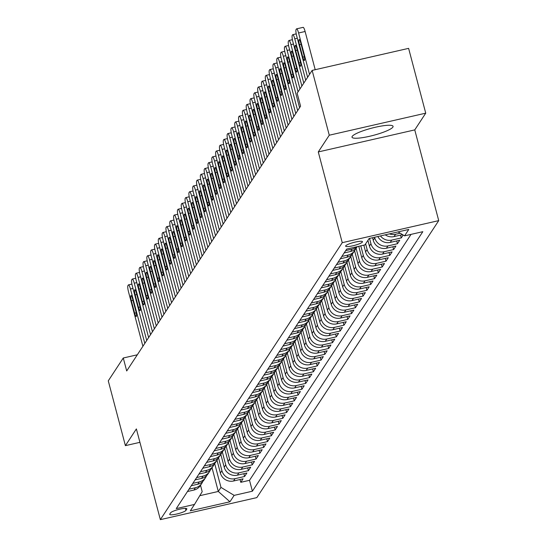 <?xml version="1.0" encoding="UTF-8"?>
<svg xmlns="http://www.w3.org/2000/svg" width="547" height="547" viewBox="0 0 547 547"><rect width="100%" height="100%" fill="white"/><g stroke="black" fill="none" stroke-linecap="round" stroke-linejoin="round"><path stroke-width="0.82" d="M352.2 136.401A21.237 3.692 165.2 0 0 352.001 137.181A21.237 3.692 165.2 0 0 371.516 135.827A21.237 3.692 165.2 0 0 392.876 127.109A21.237 3.692 165.2 0 0 393.067 126.33A21.237 3.692 165.2 0 0 373.56 127.677A21.237 3.692 165.2 0 0 352.2 136.401M345.711 245.835A8.711 1.518 165.2 0 0 345.636 246.157A8.711 1.518 165.2 0 0 353.636 245.603A8.711 1.518 165.2 0 0 362.401 242.02A8.711 1.518 165.2 0 0 362.483 241.706A8.711 1.518 165.2 0 0 354.477 242.259A8.711 1.518 165.2 0 0 345.711 245.835M425.737 113.167L329.267 135.212L318.279 151.936L414.756 129.899L425.737 113.167L408.616 48.362L312.146 70.399L297.144 93.236L300.57 106.2L126.699 370.962L123.273 357.998L108.272 380.842L125.4 445.648L139.929 442.332M414.756 129.899L438.728 220.626L256.83 497.613L160.353 519.65L342.251 242.67L438.728 220.626M217.002 460.205L220.386 473.011A10.892 10.53 33.3 0 0 233.555 480.998L243.073 478.823L240.783 482.31L240.044 479.514M218.499 457.736L221.918 470.68A10.892 10.53 33.3 0 0 235.087 478.666L244.605 476.492L243.866 473.695M244.605 476.492L246.895 473.005L237.377 475.179A10.892 10.53 33.3 0 1 224.208 467.193L220.824 454.386M224.646 448.567L228.031 461.374A10.892 10.53 33.3 0 0 241.2 469.36L250.717 467.186L248.427 470.673L247.682 467.876M228.468 442.749L231.853 455.548A10.892 10.53 33.3 0 0 245.022 463.541L254.54 461.367L252.242 464.854L251.504 462.058M232.29 436.93L235.675 449.73A10.892 10.53 33.3 0 0 248.844 457.723L258.362 455.548L256.064 459.036L255.326 456.239M236.113 431.111L239.497 443.911A10.892 10.53 33.3 0 0 252.666 451.897L262.184 449.723L259.887 453.217L259.148 450.42M239.935 425.292L243.312 438.092A10.892 10.53 33.3 0 0 256.488 446.078L265.999 443.904L263.709 447.398L262.97 444.602M243.757 419.474L247.135 432.274A10.892 10.53 33.3 0 0 260.304 440.26L269.821 438.085L267.531 441.579L266.792 438.783M247.572 413.655L250.957 426.455A10.892 10.53 33.3 0 0 264.126 434.441L273.644 432.267L271.353 435.761L270.615 432.964M251.394 407.836L254.779 420.636A10.892 10.53 33.3 0 0 267.948 428.622L277.466 426.448L275.175 429.942L274.437 427.145M255.217 402.018L258.601 414.817A10.892 10.53 33.3 0 0 271.77 422.804L281.288 420.629L278.997 424.123L278.252 421.327M259.039 396.199L262.423 408.999A10.892 10.53 33.3 0 0 275.592 416.985L285.11 414.811L282.813 418.305L282.074 415.508M262.861 390.38L266.245 403.18A10.892 10.53 33.3 0 0 279.414 411.166L288.932 408.992L286.635 412.486L285.896 409.689M266.683 384.562L270.068 397.361A10.892 10.53 33.3 0 0 283.237 405.348L292.754 403.173L290.457 406.667L289.719 403.871M270.505 378.743L273.89 391.543A10.892 10.53 33.3 0 0 287.059 399.529L296.57 397.354L294.279 400.848L293.541 398.052M274.327 372.917L277.705 385.724A10.892 10.53 33.3 0 0 290.874 393.71L300.392 391.536L298.101 395.03L297.363 392.226M278.149 367.099L281.527 379.905A10.892 10.53 33.3 0 0 294.696 387.891L304.214 385.717L301.923 389.211L301.185 386.408M281.965 361.28L285.349 374.086A10.892 10.53 33.3 0 0 298.518 382.073L308.036 379.898L305.746 383.392L305.007 380.589M285.787 355.461L289.172 368.268A10.892 10.53 33.3 0 0 302.341 376.254L311.858 374.08L309.568 377.574L308.829 374.77M289.609 349.642L292.994 362.449A10.892 10.53 33.3 0 0 306.163 370.435L315.681 368.261L313.39 371.755L312.645 368.952M293.431 343.824L296.816 356.63A10.892 10.53 33.3 0 0 309.985 364.617L319.503 362.442L317.205 365.936L316.467 363.133M297.253 338.005L300.638 350.812A10.892 10.53 33.3 0 0 313.807 358.798L323.325 356.623L321.027 360.117L320.289 357.314M301.076 332.186L304.46 344.993A10.892 10.53 33.3 0 0 317.629 352.979L327.147 350.805L324.85 354.299L324.111 351.495M304.898 326.368L308.276 339.174A10.892 10.53 33.3 0 0 321.451 347.16L330.962 344.986L328.672 348.48L327.933 345.677M308.72 320.549L312.098 333.355A10.892 10.53 33.3 0 0 325.267 341.342L334.785 339.167L332.494 342.661L331.755 339.858M312.535 314.73L315.92 327.537A10.892 10.53 33.3 0 0 329.089 335.523L338.607 333.349L336.316 336.836L335.578 334.039M316.357 308.911L319.742 321.718A10.892 10.53 33.3 0 0 332.911 329.704L342.429 327.53L340.138 331.017L339.4 328.221M320.18 303.093L323.564 315.899A10.892 10.53 33.3 0 0 336.733 323.886L346.251 321.711L343.96 325.198L343.215 322.402M324.002 297.274L327.386 310.081A10.892 10.53 33.3 0 0 340.555 318.067L350.073 315.892L347.776 319.38L347.037 316.583M327.824 291.455L331.208 304.262A10.892 10.53 33.3 0 0 344.378 312.248L353.895 310.074L351.598 313.561L350.859 310.764M331.646 285.637L335.031 298.443A10.892 10.53 33.3 0 0 348.2 306.429L357.717 304.255L355.42 307.742L354.682 304.946M335.468 279.818L338.853 292.624A10.892 10.53 33.3 0 0 352.022 300.611L361.533 298.436L359.242 301.923L358.504 299.127M339.29 273.999L342.668 286.806A10.892 10.53 33.3 0 0 355.837 294.792L365.355 292.618L363.064 296.105L362.326 293.308M343.113 268.18L346.49 280.987A10.892 10.53 33.3 0 0 359.659 288.973L369.177 286.799L366.887 290.286L366.148 287.49M346.928 262.362L350.312 275.168A10.892 10.53 33.3 0 0 363.481 283.155L372.999 280.98L370.709 284.467L369.97 281.671M350.75 256.543L354.135 269.35A10.892 10.53 33.3 0 0 367.304 277.336L376.821 275.162L374.531 278.649L373.792 275.852M354.572 250.724L357.957 263.524A10.892 10.53 33.3 0 0 371.126 271.517L380.644 269.343L378.353 272.83L377.608 270.033M358.77 246.314L361.779 257.705A10.892 10.53 33.3 0 0 374.948 265.698L384.466 263.524L382.168 267.011L381.43 264.215M363.823 245.159L365.601 251.887A10.892 10.53 33.3 0 0 378.77 259.873L388.288 257.699L385.991 261.192L385.252 258.396M367.919 240.372L369.423 246.068A10.892 10.53 33.3 0 0 382.592 254.054L392.11 251.88L389.813 255.374L389.074 252.577M372.575 237.719L373.239 240.249A10.892 10.53 33.3 0 0 386.414 248.235L395.925 246.061L393.635 249.555L392.896 246.759M377.847 236.516A10.892 10.53 33.3 0 0 390.23 242.417L399.748 240.242L397.457 243.736L396.719 240.94M403.187 235.012L401.279 237.918L400.541 235.121M185.939 510.392L186.78 509.113A8.437 1.47 165.2 0 0 186.855 508.806A8.437 1.47 165.2 0 0 179.101 509.339A8.437 1.47 165.2 0 0 170.609 512.806L169.775 514.084A8.437 1.47 165.2 0 0 169.693 514.399A8.437 1.47 165.2 0 0 177.447 513.859A8.437 1.47 165.2 0 0 185.939 510.392L185.406 508.382M212.038 467.767L218.294 491.459L220.974 487.391L234.143 495.377L252.393 491.206L422.824 231.682L404.575 235.853L408.78 229.453L369.143 238.506L364.938 244.906L346.689 249.076L176.257 508.601L194.506 504.43L202.199 491.678L200.517 485.312M234.143 495.377L229.938 501.777L190.308 510.83L194.506 504.43M374.592 237.261L374.77 237.924L373.239 240.249M369.54 238.417L370.948 243.743L369.423 246.068M365.622 243.866L367.126 249.562L365.601 251.887M360.788 245.856L363.304 255.381L361.779 257.705M356.063 248.256L359.488 261.199L357.957 263.524M352.241 254.075L355.666 267.018L354.135 269.35M348.425 259.893L351.844 272.837L350.312 275.168M344.603 265.712L348.022 278.655L346.49 280.987M340.781 271.531L344.2 284.474L342.668 286.806M336.959 277.35L340.378 290.293L338.853 292.624M333.137 283.168L336.555 296.112L335.031 298.443M329.315 288.987L332.733 301.93L331.208 304.262M325.492 294.806L328.911 307.749L327.386 310.081M321.67 300.624L325.096 313.568L323.564 315.899M317.855 306.443L321.274 319.386L319.742 321.718M314.033 312.262L317.451 325.205L315.92 327.537M310.211 318.08L313.629 331.024L312.098 333.355M306.388 323.899L309.807 336.843L308.276 339.174M302.566 329.718L305.985 342.661L304.46 344.993M298.744 335.543L302.163 348.487L300.638 350.812M294.922 341.362L298.341 354.306L296.816 356.63M291.1 347.181L294.525 360.124L292.994 362.449M287.278 353L290.703 365.943L289.172 368.268M283.462 358.818L286.881 371.762L285.349 374.086M279.64 364.637L283.059 377.58L281.527 379.905M275.818 370.456L279.237 383.399L277.705 385.724M271.996 376.274L275.414 389.218L273.89 391.543M268.174 382.093L271.592 395.037L270.068 397.361M264.351 387.912L267.77 400.855L266.245 403.18M260.529 393.731L263.948 406.674L262.423 408.999M256.707 399.549L260.133 412.493L258.601 414.817M252.892 405.368L256.311 418.311L254.779 420.636M249.07 411.187L252.488 424.13L250.957 426.455M245.247 417.005L248.666 429.949L247.135 432.274M241.425 422.824L244.844 435.768L243.312 438.092M237.603 428.643L241.022 441.586L239.497 443.911M233.781 434.462L237.2 447.405L235.675 449.73M229.959 440.28L233.378 453.224L231.853 455.548M226.137 446.099L229.562 459.042L228.031 461.374M222.314 451.918L225.74 464.861L224.208 467.193M240.783 482.31L249.514 480.314L411.029 234.376M400.226 233.213L395.584 234.273A10.892 10.53 -146.7 0 1 389.402 233.877M385.232 234.827A10.892 10.53 33.3 0 0 394.052 236.598L402.592 234.649M401.279 237.918L391.761 240.092A10.892 10.53 -146.7 0 1 380.452 235.921M397.457 243.736L387.939 245.911A10.892 10.53 -146.7 0 1 374.77 237.924M393.635 249.555L384.117 251.729A10.892 10.53 -146.7 0 1 370.948 243.743M389.813 255.374L380.295 257.548A10.892 10.53 -146.7 0 1 367.126 249.562M385.991 261.192L376.473 263.367A10.892 10.53 -146.7 0 1 363.304 255.381M382.168 267.011L372.657 269.186A10.892 10.53 -146.7 0 1 359.488 261.199M378.353 272.83L368.835 275.004A10.892 10.53 -146.7 0 1 355.666 267.018M374.531 278.649L365.013 280.823A10.892 10.53 -146.7 0 1 351.844 272.837M370.709 284.467L361.191 286.642A10.892 10.53 -146.7 0 1 348.022 278.655M366.887 290.286L357.369 292.46A10.892 10.53 -146.7 0 1 344.2 284.474M363.064 296.105L353.547 298.279A10.892 10.53 -146.7 0 1 340.378 290.293M359.242 301.923L349.724 304.098A10.892 10.53 -146.7 0 1 336.555 296.112M355.42 307.742L345.902 309.917A10.892 10.53 -146.7 0 1 332.733 301.93M351.598 313.561L342.08 315.735A10.892 10.53 -146.7 0 1 328.911 307.749M347.776 319.38L338.265 321.554A10.892 10.53 -146.7 0 1 325.096 313.568M343.96 325.198L334.443 327.373A10.892 10.53 -146.7 0 1 321.274 319.386M340.138 331.017L330.62 333.191A10.892 10.53 -146.7 0 1 317.451 325.205M336.316 336.836L326.798 339.01A10.892 10.53 -146.7 0 1 313.629 331.024M332.494 342.661L322.976 344.836A10.892 10.53 -146.7 0 1 309.807 336.843M328.672 348.48L319.154 350.654A10.892 10.53 -146.7 0 1 305.985 342.661M324.85 354.299L315.332 356.473A10.892 10.53 -146.7 0 1 302.163 348.487M321.027 360.117L311.51 362.292A10.892 10.53 -146.7 0 1 298.341 354.306M317.205 365.936L307.694 368.11A10.892 10.53 -146.7 0 1 294.525 360.124M313.39 371.755L303.872 373.929A10.892 10.53 -146.7 0 1 290.703 365.943M309.568 377.574L300.05 379.748A10.892 10.53 -146.7 0 1 286.881 371.762M305.746 383.392L296.228 385.567A10.892 10.53 -146.7 0 1 283.059 377.58M301.923 389.211L292.406 391.385A10.892 10.53 -146.7 0 1 279.237 383.399M298.101 395.03L288.584 397.204A10.892 10.53 -146.7 0 1 275.414 389.218M294.279 400.848L284.761 403.023A10.892 10.53 -146.7 0 1 271.592 395.037M290.457 406.667L280.939 408.841A10.892 10.53 -146.7 0 1 267.77 400.855M286.635 412.486L277.117 414.66A10.892 10.53 -146.7 0 1 263.948 406.674M282.813 418.305L273.302 420.479A10.892 10.53 -146.7 0 1 260.133 412.493M278.997 424.123L269.48 426.298A10.892 10.53 -146.7 0 1 256.311 418.311M275.175 429.942L265.657 432.116A10.892 10.53 -146.7 0 1 252.488 424.13M271.353 435.761L261.835 437.935A10.892 10.53 -146.7 0 1 248.666 429.949M267.531 441.579L258.013 443.754A10.892 10.53 -146.7 0 1 244.844 435.768M263.709 447.398L254.191 449.572A10.892 10.53 -146.7 0 1 241.022 441.586M259.887 453.217L250.369 455.391A10.892 10.53 -146.7 0 1 237.2 447.405M256.064 459.036L246.547 461.21A10.892 10.53 -146.7 0 1 233.378 453.224M252.242 464.854L242.731 467.029A10.892 10.53 -146.7 0 1 229.562 459.042M248.427 470.673L238.909 472.847A10.892 10.53 -146.7 0 1 225.74 464.861M188.995 489.196L195.45 487.719A10.892 10.53 33.3 0 0 201.816 483.329A10.892 10.53 33.3 0 0 202.78 481.469M187.471 491.527L193.925 490.05A10.892 10.53 33.3 0 0 200.291 485.661L201.816 483.329M191.293 485.709L197.747 484.232A10.892 10.53 33.3 0 0 204.113 479.842L205.638 477.51A10.892 10.53 -146.7 0 1 199.272 481.9L192.817 483.377M195.115 479.883L201.57 478.413A10.892 10.53 33.3 0 0 207.928 474.023L209.46 471.692A10.892 10.53 -146.7 0 1 203.094 476.081L196.64 477.558M198.937 474.064L205.392 472.594A10.892 10.53 33.3 0 0 211.751 468.205L213.282 465.873A10.892 10.53 -146.7 0 1 206.916 470.263L200.462 471.74M202.752 468.246L209.207 466.776A10.892 10.53 33.3 0 0 215.573 462.386L217.104 460.054A10.892 10.53 -146.7 0 1 210.739 464.444L204.284 465.921M206.575 462.427L213.029 460.957A10.892 10.53 33.3 0 0 219.395 456.567L220.926 454.236A10.892 10.53 -146.7 0 1 214.561 458.625L208.106 460.102M210.397 456.608L216.851 455.138A10.892 10.53 33.3 0 0 223.217 450.749L224.749 448.417A10.892 10.53 -146.7 0 1 218.383 452.807L211.928 454.283M214.219 450.79L220.673 449.319A10.892 10.53 33.3 0 0 227.039 444.923L228.564 442.598A10.892 10.53 -146.7 0 1 222.205 446.988L215.75 448.465M218.041 444.971L224.496 443.501A10.892 10.53 33.3 0 0 230.861 439.104L232.386 436.779A10.892 10.53 -146.7 0 1 226.027 441.169L219.566 442.646M221.863 439.152L228.318 437.682A10.892 10.53 33.3 0 0 234.684 433.286L236.208 430.961A10.892 10.53 -146.7 0 1 229.843 435.35L223.388 436.827M225.685 433.333L232.14 431.863A10.892 10.53 33.3 0 0 238.499 427.467L240.03 425.142A10.892 10.53 -146.7 0 1 233.665 429.532L227.21 431.009M229.508 427.515L235.962 426.045A10.892 10.53 33.3 0 0 242.321 421.648L243.853 419.323A10.892 10.53 -146.7 0 1 237.487 423.713L231.032 425.19M233.323 421.696L239.784 420.219A10.892 10.53 33.3 0 0 246.143 415.829L247.675 413.505A10.892 10.53 -146.7 0 1 241.309 417.894L234.854 419.371M237.145 415.877L243.6 414.4A10.892 10.53 33.3 0 0 249.965 410.011L251.497 407.686A10.892 10.53 -146.7 0 1 245.131 412.076L238.677 413.553M240.967 410.059L247.422 408.582A10.892 10.53 33.3 0 0 253.787 404.192L255.319 401.867A10.892 10.53 -146.7 0 1 248.953 406.257L242.499 407.734M244.789 404.24L251.244 402.763A10.892 10.53 33.3 0 0 257.61 398.373L259.134 396.049A10.892 10.53 -146.7 0 1 252.776 400.438L246.321 401.915M248.612 398.421L255.066 396.944A10.892 10.53 33.3 0 0 261.432 392.555L262.957 390.23A10.892 10.53 -146.7 0 1 256.598 394.619L250.143 396.096M252.434 392.602L258.888 391.126A10.892 10.53 33.3 0 0 265.254 386.736L266.779 384.411A10.892 10.53 -146.7 0 1 260.413 388.801L253.958 390.278M256.256 386.784L262.71 385.307A10.892 10.53 33.3 0 0 269.076 380.917L270.601 378.592A10.892 10.53 -146.7 0 1 264.235 382.982L257.781 384.459M260.078 380.965L266.533 379.488A10.892 10.53 33.3 0 0 272.891 375.098L274.423 372.774A10.892 10.53 -146.7 0 1 268.057 377.163L261.603 378.64M263.9 375.146L270.355 373.669A10.892 10.53 33.3 0 0 276.714 369.28L278.245 366.955A10.892 10.53 -146.7 0 1 271.88 371.345L265.425 372.822M267.715 369.328L274.17 367.851A10.892 10.53 33.3 0 0 280.536 363.461L282.067 361.136A10.892 10.53 -146.7 0 1 275.702 365.526L269.247 366.996M271.538 363.509L277.992 362.032A10.892 10.53 33.3 0 0 284.358 357.642L285.89 355.318A10.892 10.53 -146.7 0 1 279.524 359.707L273.069 361.177M275.36 357.69L281.814 356.213A10.892 10.53 33.3 0 0 288.18 351.824L289.712 349.499A10.892 10.53 -146.7 0 1 283.346 353.888L276.891 355.359M279.182 351.871L285.637 350.395A10.892 10.53 33.3 0 0 292.002 346.005L293.527 343.68A10.892 10.53 -146.7 0 1 287.168 348.07L280.714 349.54M283.004 346.053L289.459 344.576A10.892 10.53 33.3 0 0 295.824 340.186L297.349 337.861A10.892 10.53 -146.7 0 1 290.99 342.251L284.529 343.721M286.826 340.234L293.281 338.757A10.892 10.53 33.3 0 0 299.647 334.367L301.171 332.036A10.892 10.53 -146.7 0 1 294.806 336.432L288.351 337.902M290.648 334.415L297.103 332.938A10.892 10.53 33.3 0 0 303.462 328.549L304.994 326.217A10.892 10.53 -146.7 0 1 298.628 330.614L292.173 332.084M294.471 328.597L300.925 327.12A10.892 10.53 33.3 0 0 307.284 322.73L308.816 320.398A10.892 10.53 -146.7 0 1 302.45 324.795L295.995 326.265M298.286 322.778L304.747 321.301A10.892 10.53 33.3 0 0 311.106 316.911L312.638 314.58A10.892 10.53 -146.7 0 1 306.272 318.976L299.818 320.446M302.108 316.959L308.563 315.482A10.892 10.53 33.3 0 0 314.928 311.093L316.46 308.761A10.892 10.53 -146.7 0 1 310.094 313.157L303.64 314.628M305.93 311.14L312.385 309.664A10.892 10.53 33.3 0 0 318.751 305.274L320.282 302.942A10.892 10.53 -146.7 0 1 313.916 307.339L307.462 308.809M309.752 305.322L316.207 303.845A10.892 10.53 33.3 0 0 322.573 299.455L324.097 297.124A10.892 10.53 -146.7 0 1 317.739 301.513L311.284 302.99M313.575 299.503L320.029 298.026A10.892 10.53 33.3 0 0 326.395 293.636L327.92 291.305A10.892 10.53 -146.7 0 1 321.561 295.695L315.106 297.171M317.397 293.684L323.851 292.207A10.892 10.53 33.3 0 0 330.217 287.818L331.742 285.486A10.892 10.53 -146.7 0 1 325.376 289.876L318.922 291.353M321.219 287.859L327.674 286.389A10.892 10.53 33.3 0 0 334.039 281.999L335.564 279.667A10.892 10.53 -146.7 0 1 329.198 284.057L322.744 285.534M325.041 282.04L331.496 280.57A10.892 10.53 33.3 0 0 337.855 276.18L339.386 273.849A10.892 10.53 -146.7 0 1 333.02 278.238L326.566 279.715M328.863 276.221L335.318 274.751A10.892 10.53 33.3 0 0 341.677 270.362L343.208 268.03A10.892 10.53 -146.7 0 1 336.843 272.42L330.388 273.897M332.679 270.403L339.133 268.933A10.892 10.53 33.3 0 0 345.499 264.543L347.03 262.211A10.892 10.53 -146.7 0 1 340.665 266.601L334.21 268.078M336.501 264.584L342.955 263.114A10.892 10.53 33.3 0 0 349.321 258.724L350.853 256.393A10.892 10.53 -146.7 0 1 344.487 260.782L338.032 262.259M340.323 258.765L346.777 257.295A10.892 10.53 33.3 0 0 353.143 252.899L354.675 250.574A10.892 10.53 -146.7 0 1 348.309 254.964L341.854 256.44M344.145 252.946L350.6 251.476A10.892 10.53 33.3 0 0 356.965 247.08L357.239 246.663M356.747 246.779A10.892 10.53 -146.7 0 1 352.131 249.145L345.677 250.622M214.677 463.555L220.974 487.391M329.267 135.212L312.146 70.399M318.279 151.936L342.251 242.67M160.353 519.65L136.381 428.916L125.4 445.648M137.318 354.791L123.273 357.998M199.778 495.691L218.294 491.459L229.938 501.777M249.514 480.314L252.393 491.206M206.602 475.651A10.892 10.53 -146.7 0 1 205.638 477.51M210.424 469.832A10.892 10.53 -146.7 0 1 209.46 471.692M214.246 464.013A10.892 10.53 -146.7 0 1 213.282 465.873M218.068 458.188A10.892 10.53 -146.7 0 1 217.104 460.054M221.891 452.369A10.892 10.53 -146.7 0 1 220.926 454.236M225.713 446.55A10.892 10.53 -146.7 0 1 224.749 448.417M229.535 440.732A10.892 10.53 -146.7 0 1 228.564 442.598M233.35 434.913A10.892 10.53 -146.7 0 1 232.386 436.779M237.172 429.094A10.892 10.53 -146.7 0 1 236.208 430.961M240.995 423.275A10.892 10.53 -146.7 0 1 240.03 425.142M244.817 417.457A10.892 10.53 -146.7 0 1 243.853 419.323M248.639 411.638A10.892 10.53 -146.7 0 1 247.675 413.505M252.461 405.819A10.892 10.53 -146.7 0 1 251.497 407.686M256.283 400.001A10.892 10.53 -146.7 0 1 255.319 401.867M260.105 394.182A10.892 10.53 -146.7 0 1 259.134 396.049M263.928 388.363A10.892 10.53 -146.7 0 1 262.957 390.23M267.743 382.544A10.892 10.53 -146.7 0 1 266.779 384.411M271.565 376.726A10.892 10.53 -146.7 0 1 270.601 378.592M275.387 370.907A10.892 10.53 -146.7 0 1 274.423 372.774M279.209 365.088A10.892 10.53 -146.7 0 1 278.245 366.955M283.031 359.27A10.892 10.53 -146.7 0 1 282.067 361.136M286.854 353.451A10.892 10.53 -146.7 0 1 285.89 355.318M290.676 347.632A10.892 10.53 -146.7 0 1 289.712 349.499M294.498 341.813A10.892 10.53 -146.7 0 1 293.527 343.68M298.313 335.995A10.892 10.53 -146.7 0 1 297.349 337.861M302.135 330.176A10.892 10.53 -146.7 0 1 301.171 332.036M305.958 324.357A10.892 10.53 -146.7 0 1 304.994 326.217M309.78 318.539A10.892 10.53 -146.7 0 1 308.816 320.398M313.602 312.72A10.892 10.53 -146.7 0 1 312.638 314.58M317.424 306.901A10.892 10.53 -146.7 0 1 316.46 308.761M321.246 301.082A10.892 10.53 -146.7 0 1 320.282 302.942M325.068 295.264A10.892 10.53 -146.7 0 1 324.097 297.124M328.891 289.445A10.892 10.53 -146.7 0 1 327.92 291.305M332.706 283.626A10.892 10.53 -146.7 0 1 331.742 285.486M336.528 277.808A10.892 10.53 -146.7 0 1 335.564 279.667M340.35 271.982A10.892 10.53 -146.7 0 1 339.386 273.849M344.172 266.163A10.892 10.53 -146.7 0 1 343.208 268.03M347.995 260.345A10.892 10.53 -146.7 0 1 347.03 262.211M351.817 254.526A10.892 10.53 -146.7 0 1 350.853 256.393M355.639 248.707A10.892 10.53 -146.7 0 1 354.675 250.574M404.575 235.853L398.059 231.901M142.904 346.285L128.538 291.927A5.443 1.019 -102.9 0 1 127.936 285.575L128.319 284.994A5.443 1.019 -102.9 0 1 128.47 284.871A5.443 1.019 -102.9 0 1 130.453 289.014L144.811 343.379M131.348 300.734A4.355 0.814 77.1 0 1 130.993 295.558A4.355 0.814 77.1 0 1 132.572 298.874L135.861 311.318A4.355 0.814 77.1 0 1 136.217 316.494A4.355 0.814 77.1 0 1 134.637 313.178L131.348 300.734L132.969 300.365M146.726 340.466L132.36 286.108A5.443 1.019 -102.9 0 1 131.752 279.756L132.135 279.175A5.443 1.019 -102.9 0 1 132.292 279.052A5.443 1.019 -102.9 0 1 134.275 283.196L148.634 337.561M135.171 294.915A4.355 0.814 77.1 0 1 134.808 289.739A4.355 0.814 77.1 0 1 136.394 293.055L139.683 305.5A4.355 0.814 77.1 0 1 140.039 310.675A4.355 0.814 77.1 0 1 138.459 307.359L135.171 294.915L136.784 294.546M150.548 334.648L136.182 280.29A5.443 1.019 -102.9 0 1 135.574 273.938L135.957 273.356A5.443 1.019 -102.9 0 1 136.114 273.233A5.443 1.019 -102.9 0 1 138.09 277.377L152.456 331.742M138.993 289.096A4.355 0.814 77.1 0 1 138.63 283.92A4.355 0.814 77.1 0 1 140.217 287.237L143.505 299.681A4.355 0.814 77.1 0 1 143.861 304.857A4.355 0.814 77.1 0 1 142.282 301.541L138.993 289.096L140.606 288.727M154.363 328.829L140.005 274.471A5.443 1.019 -102.9 0 1 139.396 268.119L139.779 267.538A5.443 1.019 -102.9 0 1 139.936 267.415A5.443 1.019 -102.9 0 1 141.912 271.558L156.278 325.923M142.815 283.278A4.355 0.814 77.1 0 1 142.452 278.102A4.355 0.814 77.1 0 1 144.039 281.418L147.321 293.862A4.355 0.814 77.1 0 1 147.683 299.038A4.355 0.814 77.1 0 1 146.104 295.722L142.815 283.278L144.429 282.908M158.186 323.01L143.827 268.652A5.443 1.019 -102.9 0 1 143.218 262.3L143.601 261.719A5.443 1.019 -102.9 0 1 143.758 261.596A5.443 1.019 -102.9 0 1 145.734 265.739L160.1 320.104M146.637 277.459A4.355 0.814 77.1 0 1 146.275 272.283A4.355 0.814 77.1 0 1 147.854 275.599L151.143 288.043A4.355 0.814 77.1 0 1 151.505 293.219A4.355 0.814 77.1 0 1 149.919 289.903L146.637 277.459L148.251 277.09M162.008 317.192L147.649 262.833A5.443 1.019 -102.9 0 1 147.04 256.481L147.423 255.9A5.443 1.019 -102.9 0 1 147.581 255.777A5.443 1.019 -102.9 0 1 149.557 259.921L163.922 314.286M150.459 271.64A4.355 0.814 77.1 0 1 150.097 266.464A4.355 0.814 77.1 0 1 151.676 269.78L154.965 282.225A4.355 0.814 77.1 0 1 155.327 287.401A4.355 0.814 77.1 0 1 153.741 284.084L150.459 271.64L152.073 271.271M165.83 311.373L151.464 257.015A5.443 1.019 -102.9 0 1 150.863 250.663L151.245 250.082A5.443 1.019 -102.9 0 1 151.403 249.958A5.443 1.019 -102.9 0 1 153.379 254.102L167.738 308.467M154.275 265.821A4.355 0.814 77.1 0 1 153.919 260.645A4.355 0.814 77.1 0 1 155.498 263.962L158.787 276.399A4.355 0.814 77.1 0 1 159.15 281.582A4.355 0.814 77.1 0 1 157.563 278.266L154.275 265.821L155.895 265.452M169.652 305.554L155.286 251.196A5.443 1.019 -102.9 0 1 154.685 244.844L155.068 244.263A5.443 1.019 -102.9 0 1 155.225 244.14A5.443 1.019 -102.9 0 1 157.201 248.283L171.56 302.641M158.097 260.003A4.355 0.814 77.1 0 1 157.741 254.827A4.355 0.814 77.1 0 1 159.321 258.143L162.609 270.58A4.355 0.814 77.1 0 1 162.965 275.763A4.355 0.814 77.1 0 1 161.386 272.447L158.097 260.003L159.717 259.634M173.474 299.735L159.109 245.377A5.443 1.019 -102.9 0 1 158.507 239.025L158.89 238.444A5.443 1.019 -102.9 0 1 159.047 238.321A5.443 1.019 -102.9 0 1 161.023 242.465L175.382 296.823M161.919 254.184A4.355 0.814 77.1 0 1 161.563 249.008A4.355 0.814 77.1 0 1 163.143 252.324L166.432 264.762A4.355 0.814 77.1 0 1 166.787 269.945A4.355 0.814 77.1 0 1 165.208 266.628L161.919 254.184L163.539 253.815M177.296 293.917L162.931 239.559A5.443 1.019 -102.9 0 1 162.329 233.207L162.705 232.625A5.443 1.019 -102.9 0 1 162.862 232.502A5.443 1.019 -102.9 0 1 164.845 236.646L179.204 291.004M165.741 248.365A4.355 0.814 77.1 0 1 165.385 243.189A4.355 0.814 77.1 0 1 166.965 246.506L170.254 258.943A4.355 0.814 77.1 0 1 170.609 264.126A4.355 0.814 77.1 0 1 169.03 260.81L165.741 248.365L167.361 247.996M181.119 288.098L166.753 233.74A5.443 1.019 -102.9 0 1 166.144 227.388L166.527 226.807A5.443 1.019 -102.9 0 1 166.685 226.684A5.443 1.019 -102.9 0 1 168.661 230.827L183.026 285.185M169.563 242.547A4.355 0.814 77.1 0 1 169.201 237.371A4.355 0.814 77.1 0 1 170.787 240.687L174.076 253.124A4.355 0.814 77.1 0 1 174.431 258.307A4.355 0.814 77.1 0 1 172.852 254.991L169.563 242.547L171.177 242.177M184.934 282.279L170.575 227.921A5.443 1.019 -102.9 0 1 169.967 221.569L170.349 220.988A5.443 1.019 -102.9 0 1 170.507 220.865A5.443 1.019 -102.9 0 1 172.483 225.008L186.848 279.367M173.385 236.728A4.355 0.814 77.1 0 1 173.023 231.552A4.355 0.814 77.1 0 1 174.609 234.861L177.891 247.306A4.355 0.814 77.1 0 1 178.254 252.488A4.355 0.814 77.1 0 1 176.674 249.172L173.385 236.728L174.999 236.359M188.756 276.461L174.397 222.103A5.443 1.019 -102.9 0 1 173.789 215.75L174.172 215.169A5.443 1.019 -102.9 0 1 174.329 215.046A5.443 1.019 -102.9 0 1 176.305 219.19L190.671 273.548M177.207 230.909A4.355 0.814 77.1 0 1 176.845 225.726A4.355 0.814 77.1 0 1 178.431 229.043L181.713 241.487A4.355 0.814 77.1 0 1 182.076 246.67A4.355 0.814 77.1 0 1 180.496 243.353L177.207 230.909L178.821 230.54M192.578 270.642L178.219 216.277A5.443 1.019 -102.9 0 1 177.611 209.932L177.994 209.351A5.443 1.019 -102.9 0 1 178.151 209.227A5.443 1.019 -102.9 0 1 180.127 213.371L194.493 267.729M181.03 225.09A4.355 0.814 77.1 0 1 180.667 219.908A4.355 0.814 77.1 0 1 182.247 223.224L185.536 235.668A4.355 0.814 77.1 0 1 185.898 240.851A4.355 0.814 77.1 0 1 184.312 237.535L181.03 225.09L182.643 224.721M196.4 264.823L182.042 210.458A5.443 1.019 -102.9 0 1 181.433 204.113L181.816 203.532A5.443 1.019 -102.9 0 1 181.973 203.409A5.443 1.019 -102.9 0 1 183.949 207.552L198.315 261.91M184.845 219.272A4.355 0.814 77.1 0 1 184.489 214.089A4.355 0.814 77.1 0 1 186.069 217.405L189.358 229.849A4.355 0.814 77.1 0 1 189.72 235.032A4.355 0.814 77.1 0 1 188.134 231.716L184.845 219.272L186.465 218.903M200.223 259.005L185.857 204.64A5.443 1.019 -102.9 0 1 185.255 198.294L185.638 197.713A5.443 1.019 -102.9 0 1 185.795 197.59A5.443 1.019 -102.9 0 1 187.771 201.734L202.13 256.092M188.667 213.453A4.355 0.814 77.1 0 1 188.312 208.27A4.355 0.814 77.1 0 1 189.891 211.586L193.18 224.031A4.355 0.814 77.1 0 1 193.535 229.214A4.355 0.814 77.1 0 1 191.956 225.897L188.667 213.453L190.288 213.084M204.045 253.186L189.679 198.821A5.443 1.019 -102.9 0 1 189.077 192.476L189.46 191.894A5.443 1.019 -102.9 0 1 189.618 191.771A5.443 1.019 -102.9 0 1 191.594 195.915L205.952 250.273M192.489 207.634A4.355 0.814 77.1 0 1 192.134 202.452A4.355 0.814 77.1 0 1 193.713 205.768L197.002 218.212A4.355 0.814 77.1 0 1 197.358 223.388A4.355 0.814 77.1 0 1 195.778 220.079L192.489 207.634L194.11 207.265M207.867 247.367L193.501 193.002A5.443 1.019 -102.9 0 1 192.9 186.657L193.282 186.076A5.443 1.019 -102.9 0 1 193.433 185.953A5.443 1.019 -102.9 0 1 195.416 190.096L209.774 244.454M196.311 201.816A4.355 0.814 77.1 0 1 195.956 196.633A4.355 0.814 77.1 0 1 197.535 199.949L200.824 212.393A4.355 0.814 77.1 0 1 201.18 217.569A4.355 0.814 77.1 0 1 199.6 214.253L196.311 201.816L197.932 201.446M211.689 241.548L197.323 187.183A5.443 1.019 -102.9 0 1 196.715 180.838L197.098 180.257A5.443 1.019 -102.9 0 1 197.255 180.134A5.443 1.019 -102.9 0 1 199.238 184.277L213.597 238.636M200.134 195.997A4.355 0.814 77.1 0 1 199.771 190.814A4.355 0.814 77.1 0 1 201.358 194.13L204.646 206.575A4.355 0.814 77.1 0 1 205.002 211.751A4.355 0.814 77.1 0 1 203.422 208.434L200.134 195.997L201.747 195.628M215.511 235.73L201.146 181.365A5.443 1.019 -102.9 0 1 200.537 175.019L200.92 174.438A5.443 1.019 -102.9 0 1 201.077 174.315A5.443 1.019 -102.9 0 1 203.053 178.459L217.419 232.817M203.956 190.178A4.355 0.814 77.1 0 1 203.593 184.995A4.355 0.814 77.1 0 1 205.18 188.312L208.469 200.756A4.355 0.814 77.1 0 1 208.824 205.932A4.355 0.814 77.1 0 1 207.245 202.616L203.956 190.178L205.569 189.809M219.326 229.911L204.968 175.546A5.443 1.019 -102.9 0 1 204.359 169.201L204.742 168.62A5.443 1.019 -102.9 0 1 204.899 168.497A5.443 1.019 -102.9 0 1 206.875 172.64L221.241 226.998M207.778 184.36A4.355 0.814 77.1 0 1 207.416 179.177A4.355 0.814 77.1 0 1 209.002 182.493L212.284 194.937A4.355 0.814 77.1 0 1 212.646 200.113A4.355 0.814 77.1 0 1 211.067 196.797L207.778 184.36L209.392 183.99M223.149 224.092L208.79 169.727A5.443 1.019 -102.9 0 1 208.181 163.382L208.564 162.801A5.443 1.019 -102.9 0 1 208.722 162.671A5.443 1.019 -102.9 0 1 210.698 166.821L225.063 221.179M211.6 178.541A4.355 0.814 77.1 0 1 211.238 173.358A4.355 0.814 77.1 0 1 212.817 176.674L216.106 189.118A4.355 0.814 77.1 0 1 216.468 194.294A4.355 0.814 77.1 0 1 214.882 190.978L211.6 178.541L213.214 178.165M226.971 218.274L212.612 163.909A5.443 1.019 -102.9 0 1 212.004 157.563L212.386 156.982A5.443 1.019 -102.9 0 1 212.544 156.852A5.443 1.019 -102.9 0 1 214.52 161.003L228.885 215.361M215.422 172.715A4.355 0.814 77.1 0 1 215.06 167.539A4.355 0.814 77.1 0 1 216.639 170.855L219.928 183.3A4.355 0.814 77.1 0 1 220.291 188.476A4.355 0.814 77.1 0 1 218.704 185.16L215.422 172.715L217.036 172.346M230.793 212.455L216.427 158.09A5.443 1.019 -102.9 0 1 215.826 151.745L216.209 151.163A5.443 1.019 -102.9 0 1 216.366 151.034A5.443 1.019 -102.9 0 1 218.342 155.184L232.701 209.542M219.238 166.897A4.355 0.814 77.1 0 1 218.882 161.721A4.355 0.814 77.1 0 1 220.462 165.037L223.75 177.481A4.355 0.814 77.1 0 1 224.113 182.657A4.355 0.814 77.1 0 1 222.526 179.341L219.238 166.897L220.858 166.527M234.615 206.629L220.25 152.271A5.443 1.019 -102.9 0 1 219.648 145.926L220.031 145.345A5.443 1.019 -102.9 0 1 220.188 145.215A5.443 1.019 -102.9 0 1 222.164 149.365L236.523 203.723M223.06 161.078A4.355 0.814 77.1 0 1 222.704 155.902A4.355 0.814 77.1 0 1 224.284 159.218L227.573 171.662A4.355 0.814 77.1 0 1 227.928 176.838A4.355 0.814 77.1 0 1 226.349 173.522L223.06 161.078L224.68 160.709M238.437 200.811L224.072 146.452A5.443 1.019 -102.9 0 1 223.47 140.107L223.853 139.526A5.443 1.019 -102.9 0 1 224.01 139.396A5.443 1.019 -102.9 0 1 225.986 143.546L240.345 197.905M226.882 155.259A4.355 0.814 77.1 0 1 226.526 150.083A4.355 0.814 77.1 0 1 228.106 153.399L231.395 165.844A4.355 0.814 77.1 0 1 231.75 171.02A4.355 0.814 77.1 0 1 230.171 167.703L226.882 155.259L228.502 154.89M242.259 194.992L227.894 140.634A5.443 1.019 -102.9 0 1 227.292 134.288L227.668 133.707A5.443 1.019 -102.9 0 1 227.825 133.577A5.443 1.019 -102.9 0 1 229.808 137.728L244.167 192.086M230.704 149.44A4.355 0.814 77.1 0 1 230.349 144.264A4.355 0.814 77.1 0 1 231.928 147.581L235.217 160.025A4.355 0.814 77.1 0 1 235.572 165.201A4.355 0.814 77.1 0 1 233.993 161.885L230.704 149.44L232.325 149.071M246.082 189.173L231.716 134.815A5.443 1.019 -102.9 0 1 231.107 128.47L231.49 127.882A5.443 1.019 -102.9 0 1 231.648 127.759A5.443 1.019 -102.9 0 1 233.624 131.909L247.989 186.267M234.526 143.622A4.355 0.814 77.1 0 1 234.164 138.446A4.355 0.814 77.1 0 1 235.75 141.762L239.039 154.206A4.355 0.814 77.1 0 1 239.395 159.382A4.355 0.814 77.1 0 1 237.815 156.066L234.526 143.622L236.14 143.252M249.897 183.354L235.538 128.996A5.443 1.019 -102.9 0 1 234.93 122.651L235.313 122.063A5.443 1.019 -102.9 0 1 235.47 121.94A5.443 1.019 -102.9 0 1 237.446 126.09L251.811 180.448M238.348 137.803A4.355 0.814 77.1 0 1 237.986 132.627A4.355 0.814 77.1 0 1 239.572 135.943L242.854 148.387A4.355 0.814 77.1 0 1 243.217 153.563A4.355 0.814 77.1 0 1 241.637 150.247L238.348 137.803L239.962 137.434M253.719 177.536L239.36 123.178A5.443 1.019 -102.9 0 1 238.752 116.832L239.135 116.244A5.443 1.019 -102.9 0 1 239.292 116.121A5.443 1.019 -102.9 0 1 241.268 120.265L255.634 174.63M242.171 131.984A4.355 0.814 77.1 0 1 241.808 126.808A4.355 0.814 77.1 0 1 243.394 130.124L246.676 142.569A4.355 0.814 77.1 0 1 247.039 147.745A4.355 0.814 77.1 0 1 245.459 144.429L242.171 131.984L243.784 131.615M257.541 171.717L243.183 117.359A5.443 1.019 -102.9 0 1 242.574 111.007L242.957 110.426A5.443 1.019 -102.9 0 1 243.114 110.303A5.443 1.019 -102.9 0 1 245.09 114.446L259.456 168.811M245.993 126.166A4.355 0.814 77.1 0 1 245.63 120.99A4.355 0.814 77.1 0 1 247.21 124.306L250.499 136.75A4.355 0.814 77.1 0 1 250.861 141.926A4.355 0.814 77.1 0 1 249.275 138.61L245.993 126.166L247.606 125.796M261.363 165.898L247.005 111.54A5.443 1.019 -102.9 0 1 246.396 105.188L246.779 104.607A5.443 1.019 -102.9 0 1 246.936 104.484A5.443 1.019 -102.9 0 1 248.912 108.627L263.278 162.992M249.808 120.347A4.355 0.814 77.1 0 1 249.453 115.171A4.355 0.814 77.1 0 1 251.032 118.487L254.321 130.931A4.355 0.814 77.1 0 1 254.683 136.107A4.355 0.814 77.1 0 1 253.097 132.791L249.808 120.347L251.429 119.978M265.186 160.08L250.82 105.721A5.443 1.019 -102.9 0 1 250.218 99.369L250.601 98.788A5.443 1.019 -102.9 0 1 250.758 98.665A5.443 1.019 -102.9 0 1 252.735 102.809L267.093 157.174M253.63 114.528A4.355 0.814 77.1 0 1 253.275 109.352A4.355 0.814 77.1 0 1 254.854 112.668L258.143 125.113A4.355 0.814 77.1 0 1 258.499 130.289A4.355 0.814 77.1 0 1 256.919 126.972L253.63 114.528L255.251 114.159M269.008 154.261L254.642 99.903A5.443 1.019 -102.9 0 1 254.04 93.551L254.423 92.969A5.443 1.019 -102.9 0 1 254.581 92.846A5.443 1.019 -102.9 0 1 256.557 96.99L270.915 151.355M257.452 108.709A4.355 0.814 77.1 0 1 257.097 103.533A4.355 0.814 77.1 0 1 258.676 106.85L261.965 119.294A4.355 0.814 77.1 0 1 262.321 124.47A4.355 0.814 77.1 0 1 260.741 121.154L257.452 108.709L259.073 108.34M272.83 148.442L258.464 94.084A5.443 1.019 -102.9 0 1 257.863 87.732L258.246 87.151A5.443 1.019 -102.9 0 1 258.396 87.028A5.443 1.019 -102.9 0 1 260.379 91.171L274.738 145.536M261.275 102.891A4.355 0.814 77.1 0 1 260.919 97.715A4.355 0.814 77.1 0 1 262.498 101.031L265.787 113.475A4.355 0.814 77.1 0 1 266.143 118.651A4.355 0.814 77.1 0 1 264.563 115.335L261.275 102.891L262.895 102.521M276.652 142.623L262.286 88.265A5.443 1.019 -102.9 0 1 261.678 81.913L262.061 81.332A5.443 1.019 -102.9 0 1 262.218 81.209A5.443 1.019 -102.9 0 1 264.201 85.353L278.56 139.717M265.097 97.072A4.355 0.814 77.1 0 1 264.734 91.896A4.355 0.814 77.1 0 1 266.321 95.212L269.609 107.656A4.355 0.814 77.1 0 1 269.965 112.832A4.355 0.814 77.1 0 1 268.386 109.516L265.097 97.072L266.717 96.703M280.474 136.805L266.109 82.447A5.443 1.019 -102.9 0 1 265.5 76.095L265.883 75.513A5.443 1.019 -102.9 0 1 266.04 75.39A5.443 1.019 -102.9 0 1 268.016 79.534L282.382 133.899M268.919 91.253A4.355 0.814 77.1 0 1 268.556 86.077A4.355 0.814 77.1 0 1 270.143 89.393L273.432 101.838A4.355 0.814 77.1 0 1 273.787 107.014A4.355 0.814 77.1 0 1 272.208 103.698L268.919 91.253L270.533 90.884M284.29 130.986L269.931 76.628A5.443 1.019 -102.9 0 1 269.322 70.276L269.705 69.695A5.443 1.019 -102.9 0 1 269.862 69.572A5.443 1.019 -102.9 0 1 271.838 73.715L286.204 128.08M272.741 85.435A4.355 0.814 77.1 0 1 272.379 80.259A4.355 0.814 77.1 0 1 273.965 83.575L277.247 96.019A4.355 0.814 77.1 0 1 277.609 101.195A4.355 0.814 77.1 0 1 276.03 97.879L272.741 85.435L274.355 85.065M288.112 125.167L273.753 70.809A5.443 1.019 -102.9 0 1 273.144 64.457L273.527 63.876A5.443 1.019 -102.9 0 1 273.685 63.753A5.443 1.019 -102.9 0 1 275.661 67.896L290.026 122.261M276.563 79.616A4.355 0.814 77.1 0 1 276.201 74.44A4.355 0.814 77.1 0 1 277.78 77.756L281.069 90.2A4.355 0.814 77.1 0 1 281.432 95.376A4.355 0.814 77.1 0 1 279.845 92.06L276.563 79.616L278.177 79.247M291.934 119.349L277.575 64.99A5.443 1.019 -102.9 0 1 276.967 58.638L277.35 58.057A5.443 1.019 -102.9 0 1 277.507 57.934A5.443 1.019 -102.9 0 1 279.483 62.078L293.848 116.443M280.385 73.797A4.355 0.814 77.1 0 1 280.023 68.621A4.355 0.814 77.1 0 1 281.602 71.937L284.891 84.375A4.355 0.814 77.1 0 1 285.254 89.558A4.355 0.814 77.1 0 1 283.667 86.241L280.385 73.797L281.999 73.428M295.756 113.53L281.39 59.172A5.443 1.019 -102.9 0 1 280.789 52.82L281.172 52.239A5.443 1.019 -102.9 0 1 281.329 52.115A5.443 1.019 -102.9 0 1 283.305 56.259L297.664 110.617M284.201 67.978A4.355 0.814 77.1 0 1 283.845 62.802A4.355 0.814 77.1 0 1 285.425 66.119L288.713 78.556A4.355 0.814 77.1 0 1 289.076 83.739A4.355 0.814 77.1 0 1 287.49 80.423L284.201 67.978L285.821 67.609M299.578 107.711L285.213 53.353A5.443 1.019 -102.9 0 1 284.611 47.001L284.994 46.42A5.443 1.019 -102.9 0 1 285.151 46.297A5.443 1.019 -102.9 0 1 287.127 50.44L298.067 91.841M288.023 62.16A4.355 0.814 77.1 0 1 287.667 56.984A4.355 0.814 77.1 0 1 289.247 60.3L292.536 72.737A4.355 0.814 77.1 0 1 292.891 77.92A4.355 0.814 77.1 0 1 291.312 74.604L288.023 62.16L289.643 61.79M299.975 88.929L289.035 47.534A5.443 1.019 -102.9 0 1 288.433 41.182L288.816 40.601A5.443 1.019 -102.9 0 1 288.973 40.478A5.443 1.019 -102.9 0 1 290.949 44.622L301.882 86.023M291.845 56.341A4.355 0.814 77.1 0 1 291.489 51.165A4.355 0.814 77.1 0 1 293.069 54.481L296.358 66.919A4.355 0.814 77.1 0 1 296.713 72.101A4.355 0.814 77.1 0 1 295.134 68.785L291.845 56.341L293.465 55.972M303.797 83.11L292.857 41.716A5.443 1.019 -102.9 0 1 292.255 35.364L292.631 34.782A5.443 1.019 -102.9 0 1 292.789 34.659A5.443 1.019 -102.9 0 1 294.771 38.803L305.705 80.204M295.667 50.522A4.355 0.814 77.1 0 1 295.312 45.346A4.355 0.814 77.1 0 1 296.891 48.662L300.18 61.1A4.355 0.814 77.1 0 1 300.535 66.283A4.355 0.814 77.1 0 1 298.956 62.967L295.667 50.522L297.288 50.153M307.619 77.291L296.679 35.897A5.443 1.019 -102.9 0 1 296.071 29.545L296.453 28.964A5.443 1.019 -102.9 0 1 296.611 28.841A5.443 1.019 -102.9 0 1 298.587 32.984L309.527 74.385M315.202 69.701L305.11 31.494L298.587 32.984M299.489 44.704A4.355 0.814 77.1 0 1 299.127 39.528A4.355 0.814 77.1 0 1 300.713 42.837L304.002 55.281A4.355 0.814 77.1 0 1 304.358 60.464A4.355 0.814 77.1 0 1 302.778 57.148L299.489 44.704L301.103 44.334M302.976 27.473A5.443 1.019 77.1 0 1 303.134 27.35A5.443 1.019 77.1 0 1 305.11 31.494M221.918 470.68L220.386 473.011M235.087 478.666L233.555 480.998M395.584 234.273L394.052 236.598M391.761 240.092L390.23 242.417M387.939 245.911L386.414 248.235M384.117 251.729L382.592 254.054M380.295 257.548L378.77 259.873M376.473 263.367L374.948 265.698M372.657 269.186L371.126 271.517M368.835 275.004L367.304 277.336M365.013 280.823L363.481 283.155M361.191 286.642L359.659 288.973M357.369 292.46L355.837 294.792M353.547 298.279L352.022 300.611M349.724 304.098L348.2 306.429M345.902 309.917L344.378 312.248M342.08 315.735L340.555 318.067M338.265 321.554L336.733 323.886M334.443 327.373L332.911 329.704M330.62 333.191L329.089 335.523M326.798 339.01L325.267 341.342M322.976 344.836L321.451 347.16M319.154 350.654L317.629 352.979M315.332 356.473L313.807 358.798M311.51 362.292L309.985 364.617M307.694 368.11L306.163 370.435M303.872 373.929L302.341 376.254M300.05 379.748L298.518 382.073M296.228 385.567L294.696 387.891M292.406 391.385L290.874 393.71M288.584 397.204L287.059 399.529M284.761 403.023L283.237 405.348M280.939 408.841L279.414 411.166M277.117 414.66L275.592 416.985M273.302 420.479L271.77 422.804M269.48 426.298L267.948 428.622M265.657 432.116L264.126 434.441M261.835 437.935L260.304 440.26M258.013 443.754L256.488 446.078M254.191 449.572L252.666 451.897M250.369 455.391L248.844 457.723M246.547 461.21L245.022 463.541M242.731 467.029L241.2 469.36M238.909 472.847L237.377 475.179M195.45 487.719L193.925 490.05M199.272 481.9L197.747 484.232M203.094 476.081L201.57 478.413M206.916 470.263L205.392 472.594M210.739 464.444L209.207 466.776M214.561 458.625L213.029 460.957M218.383 452.807L216.851 455.138M222.205 446.988L220.673 449.319M226.027 441.169L224.496 443.501M229.843 435.35L228.318 437.682M233.665 429.532L232.14 431.863M237.487 423.713L235.962 426.045M241.309 417.894L239.784 420.219M245.131 412.076L243.6 414.4M248.953 406.257L247.422 408.582M252.776 400.438L251.244 402.763M256.598 394.619L255.066 396.944M260.413 388.801L258.888 391.126M264.235 382.982L262.71 385.307M268.057 377.163L266.533 379.488M271.88 371.345L270.355 373.669M275.702 365.526L274.17 367.851M279.524 359.707L277.992 362.032M283.346 353.888L281.814 356.213M287.168 348.07L285.637 350.395M290.99 342.251L289.459 344.576M294.806 336.432L293.281 338.757M298.628 330.614L297.103 332.938M302.45 324.795L300.925 327.12M306.272 318.976L304.747 321.301M310.094 313.157L308.563 315.482M313.916 307.339L312.385 309.664M317.739 301.513L316.207 303.845M321.561 295.695L320.029 298.026M325.376 289.876L323.851 292.207M329.198 284.057L327.674 286.389M333.02 278.238L331.496 280.57M336.843 272.42L335.318 274.751M340.665 266.601L339.133 268.933M344.487 260.782L342.955 263.114M348.309 254.964L346.777 257.295M352.131 249.145L350.6 251.476M186.636 508.573L186.78 509.113M132.976 288.44L130.453 289.014M134.637 313.178L136.203 312.822M136.798 282.621L134.275 283.196M138.459 307.359L140.025 307.004M140.62 276.803L138.09 277.377M142.282 301.541L143.847 301.185M144.442 270.984L141.912 271.558M146.104 295.722L147.669 295.366M148.264 265.165L145.734 265.739M149.919 289.903L151.492 289.548M152.087 259.346L149.557 259.921M153.741 284.084L155.307 283.729M155.902 253.528L153.379 254.102M157.563 278.266L159.129 277.903M159.724 247.709L157.201 248.283M161.386 272.447L162.951 272.085M163.546 241.89L161.023 242.465M165.208 266.628L166.773 266.266M167.368 236.072L164.845 236.646M169.03 260.81L170.596 260.447M171.19 230.253L168.661 230.827M172.852 254.991L174.418 254.628M175.013 224.434L172.483 225.008M176.674 249.172L178.24 248.81M178.835 218.615L176.305 219.19M180.496 243.353L182.062 242.991M182.657 212.797L180.127 213.371M184.312 237.535L185.877 237.172M186.479 206.978L183.949 207.552M188.134 231.716L189.7 231.354M190.294 201.152L187.771 201.734M191.956 225.897L193.522 225.535M194.117 195.334L191.594 195.915M195.778 220.079L197.344 219.716M197.939 189.515L195.416 190.096M199.6 214.253L201.166 213.898M201.761 183.696L199.238 184.277M203.422 208.434L204.988 208.079M205.583 177.878L203.053 178.459M207.245 202.616L208.81 202.26M209.405 172.059L206.875 172.64M211.067 196.797L212.633 196.441M213.227 166.24L210.698 166.821M214.882 190.978L216.455 190.623M217.05 160.421L214.52 161.003M218.704 185.16L220.27 184.804M220.865 154.603L218.342 155.184M222.526 179.341L224.092 178.985M224.687 148.784L222.164 149.365M226.349 173.522L227.914 173.167M228.509 142.965L225.986 143.546M230.171 167.703L231.737 167.348M232.331 137.147L229.808 137.728M233.993 161.885L235.559 161.529M236.154 131.328L233.624 131.909M237.815 156.066L239.381 155.71M239.976 125.509L237.446 126.09M241.637 150.247L243.203 149.892M243.798 119.69L241.268 120.265M245.459 144.429L247.025 144.073M247.62 113.872L245.09 114.446M249.275 138.61L250.841 138.254M251.442 108.053L248.912 108.627M253.097 132.791L254.663 132.436M255.258 102.234L252.735 102.809M256.919 126.972L258.485 126.617M259.08 96.416L256.557 96.99M260.741 121.154L262.307 120.798M262.902 90.597L260.379 91.171M264.563 115.335L266.129 114.979M266.724 84.778L264.201 85.353M268.386 109.516L269.951 109.161M270.546 78.959L268.016 79.534M272.208 103.698L273.773 103.342M274.368 73.141L271.838 73.715M276.03 97.879L277.596 97.523M278.191 67.322L275.661 67.896M279.845 92.06L281.418 91.705M282.013 61.503L279.483 62.078M283.667 86.241L285.233 85.879M285.828 55.685L283.305 56.259M287.49 80.423L289.055 80.06M289.65 49.866L287.127 50.44M291.312 74.604L292.877 74.242M293.472 44.047L290.949 44.622M295.134 68.785L296.7 68.423M297.294 38.228L294.771 38.803M298.956 62.967L300.522 62.604M302.778 57.148L304.344 56.785M131.902 284.084L128.47 284.871M135.724 278.266L132.292 279.052M139.547 272.447L136.114 273.233M143.369 266.628L139.936 267.415M147.191 260.81L143.758 261.596M151.013 254.991L147.581 255.777M154.835 249.172L151.403 249.958M158.657 243.353L155.225 244.14M162.473 237.535L159.047 238.321M166.295 231.716L162.862 232.502M170.117 225.897L166.685 226.684M173.939 220.079L170.507 220.865M177.761 214.26L174.329 215.046M181.583 208.441L178.151 209.227M185.406 202.622L181.973 203.409M189.228 196.804L185.795 197.59M193.043 190.985L189.618 191.771M196.865 185.166L193.433 185.953M200.687 179.348L197.255 180.134M204.51 173.529L201.077 174.315M208.332 167.71L204.899 168.497M212.154 161.891L208.722 162.671M215.976 156.073L212.544 156.852M219.798 150.254L216.366 151.034M223.62 144.435L220.188 145.215M227.436 138.617L224.01 139.396M231.258 132.798L227.825 133.577M235.08 126.979L231.648 127.759M238.902 121.16L235.47 121.94M242.724 115.342L239.292 116.121M246.547 109.523L243.114 110.303M250.369 103.704L246.936 104.484M254.191 97.886L250.758 98.665M258.006 92.06L254.581 92.846M261.828 86.241L258.396 87.028M265.651 80.423L262.218 81.209M269.473 74.604L266.04 75.39M273.295 68.785L269.862 69.572M277.117 62.967L273.685 63.753M280.939 57.148L277.507 57.934M284.761 51.329L281.329 52.115M288.584 45.51L285.151 46.297M292.399 39.692L288.973 40.478M296.221 33.873L292.789 34.659M303.134 27.35L296.611 28.841"/></g></svg>
